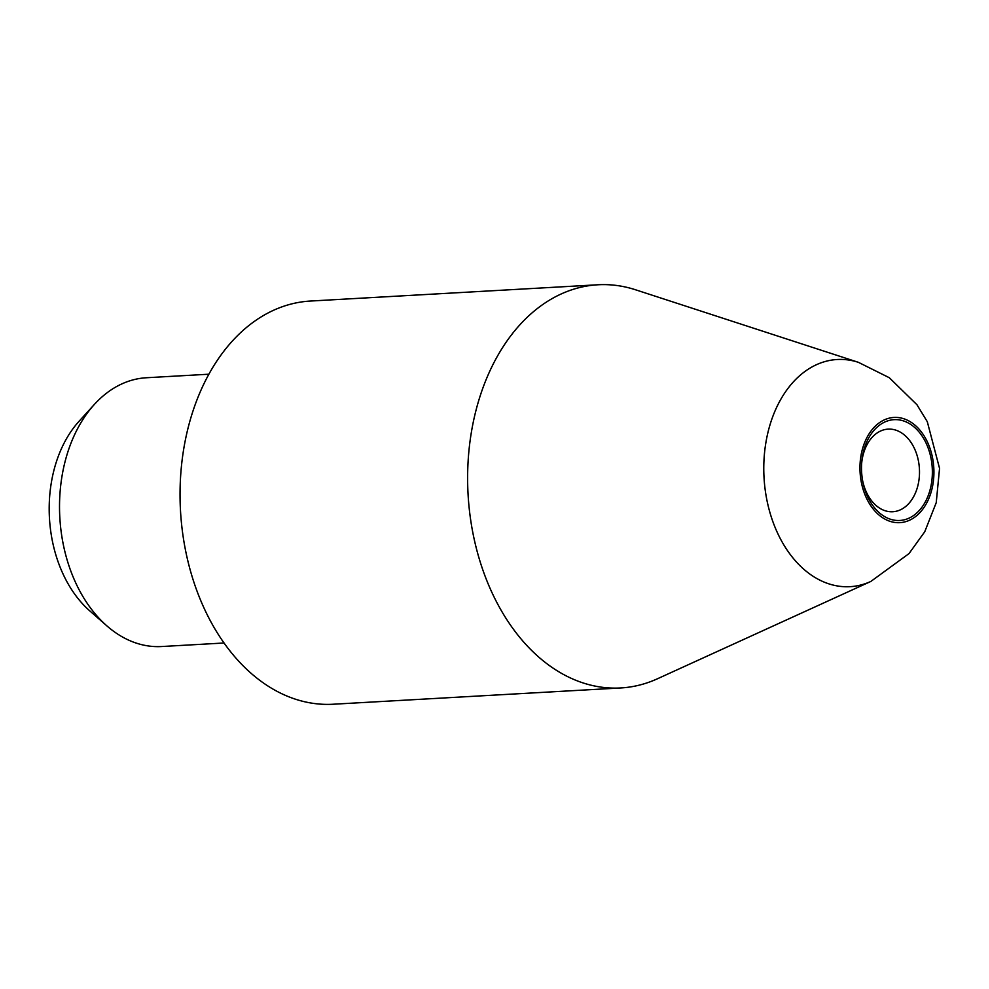 <?xml version="1.0" encoding="UTF-8"?>
<svg xmlns="http://www.w3.org/2000/svg" width="989" height="989" viewBox="0 0 989 989"><rect width="100%" height="100%" fill="white"/><g stroke="black" fill="none" stroke-linecap="round" stroke-linejoin="round"><path stroke-width="1.48" d="M861.642 463.557A41.377 29.002 -93.2 0 1 875.228 434.381A41.377 29.002 -93.2 0 1 888.11 429.127A41.377 29.002 -93.2 0 1 919.411 468.798A41.377 29.002 -93.2 0 1 892.795 511.746A41.377 29.002 -93.2 0 1 862.593 480.518M878.356 426.074A50.476 35.381 -93.2 0 1 928.733 449.674A50.476 35.381 -93.2 0 1 909.497 517.927A50.476 35.381 -93.2 0 1 862.767 481.396A50.476 35.381 -93.2 0 1 861.703 462.667A50.476 35.381 -93.2 0 1 878.356 426.074M877.54 424.145A52.689 36.927 -93.2 0 1 933.913 470.727A52.689 36.927 -93.2 0 1 879.357 515.318A52.689 36.927 -93.2 0 1 877.54 424.145M870.938 581.408A113.76 79.738 -93.2 0 1 870.79 581.47L657.561 678.726A201.917 141.514 -93.2 0 1 620.771 687.948A201.917 141.514 -93.2 0 1 474.633 541.206A201.917 141.514 -93.2 0 1 535.024 310.385A201.917 141.514 -93.2 0 1 597.937 284.77A201.917 141.514 -93.2 0 1 635.531 289.777L858.378 362.32L889.284 377.711L916.939 404.724L927.299 421.71L939.55 468.403L936.237 502.647L924.74 531.761L909.002 553.605L870.79 581.483A113.76 79.738 -93.2 0 1 870.604 581.557A113.76 79.738 -93.2 0 1 771.655 518.112A113.76 79.738 -93.2 0 1 801.745 373.941A113.76 79.738 -93.2 0 1 858.378 362.32M620.771 687.948L333.182 704.23A201.917 141.514 -93.2 0 1 187.057 557.499A201.917 141.514 -93.2 0 1 247.435 326.679A201.917 141.514 -93.2 0 1 310.348 301.052L597.937 284.77M224.07 642.998L161.627 646.534A134.603 94.338 -93.2 0 1 106.849 625.852A134.603 94.338 -93.2 0 1 94.314 404.501A134.603 94.338 -93.2 0 1 104.451 394.834A134.603 94.338 -93.2 0 1 146.397 377.749L208.852 374.213M106.849 625.852L89.69 610.794A115.181 80.727 -93.2 0 1 78.959 421.388L94.314 404.501"/></g></svg>
